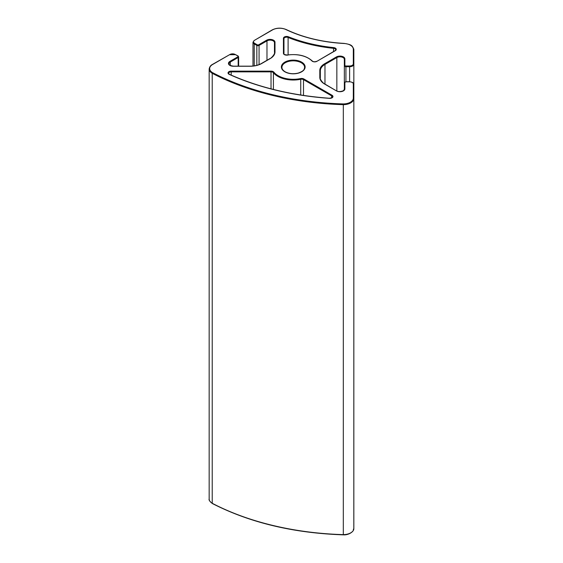 <?xml version="1.0" encoding="UTF-8"?>
<svg xmlns="http://www.w3.org/2000/svg" width="563" height="563" viewBox="0 0 563 563"><rect width="100%" height="100%" fill="white"/><g stroke="black" fill="none" stroke-linecap="round" stroke-linejoin="round"><path stroke-width="0.84" d="M353.838 528.657L353.817 528.889A10.556 6.094 180 0 1 343.317 534.625L343.324 103.923A210.534 121.552 180 0 1 212.589 72.662L212.23 73.31A211.062 121.854 0 0 0 343.317 104.662A10.556 6.094 0 0 0 353.817 98.919L353.29 98.476A10.028 5.785 180 0 1 343.324 103.923M344.246 43.506L344.197 43.506A10.028 5.785 180 0 1 353.282 48.805L353.838 49.797M254.223 40.473L252.984 42.197A4.223 2.435 0 0 0 254.223 43.921L256.834 45.427A1.583 0.915 0 0 0 259.071 45.427L266.975 40.867A4.391 2.534 180 0 1 271.76 40.318A4.391 2.534 180 0 1 274.47 42.654L274.47 52.352A0.528 0.429 0 0 1 274.997 51.923L274.997 42.225A4.919 2.843 0 0 0 271.964 39.6A4.919 2.843 0 0 0 266.602 40.219L258.699 44.78A1.056 0.612 180 0 1 257.207 44.78L254.596 43.274A3.695 2.132 180 0 1 254.596 40.255L272.471 29.938A10.028 5.785 180 0 1 285.976 29.579A106.055 61.233 0 0 0 344.197 43.506M212.258 64.703L229.971 54.47A3.695 2.132 180 0 1 235.193 54.47L237.804 55.983A1.056 0.612 180 0 1 237.804 56.842L229.901 61.402A4.919 2.843 0 0 0 228.838 64.499A4.919 2.843 0 0 0 233.385 66.251L250.176 66.251A16.355 9.444 0 0 0 261.739 63.485L270.205 58.601A16.355 9.444 0 0 0 274.997 51.923M353.282 48.805L353.838 49.84L353.81 49.199M212.04 64.836L212.427 64.611A7.432 4.293 180 0 1 212.631 64.485M320.333 70.875A0.528 0.429 180 0 0 319.805 70.445L319.805 77.356A0.528 0.429 180 0 1 320.333 77.793L320.333 70.875A15.827 9.142 180 0 1 324.971 64.414L336.843 57.56A4.391 2.534 180 0 1 341.628 57.011A4.391 2.534 180 0 1 344.345 59.354L344.345 65.808A1.583 0.915 0 0 0 345.928 66.715L349.616 66.715L349.616 81.726C352.818 82.254 354.226 83.141 353.838 84.387A0.528 0.429 180 0 0 353.311 83.957L353.311 98.194L353.838 98.631L353.838 49.84M336.843 91.086L336.737 90.868C338.243 91.846 340.467 91.797 343.402 90.72L344.345 89.313L344.345 65.808A0.528 0.429 0 0 1 344.873 65.371L344.873 58.925A4.919 2.843 0 0 0 341.832 56.3A4.919 2.843 0 0 0 336.47 56.912L324.598 63.767A16.355 9.444 0 0 0 319.805 70.445M324.971 84.253L336.47 90.889A4.919 2.843 0 0 0 341.832 91.509A4.919 2.843 0 0 0 344.873 88.884A0.528 0.429 -0 0 0 344.345 89.313L344.345 65.808M353.838 528.601L353.838 98.631L353.817 528.889L353.29 529.304M283.435 53.323A0.528 0.429 180 0 1 283.963 53.759L283.963 38.706A0.528 0.429 180 0 0 283.435 38.277L283.435 53.323A3.167 1.83 0 0 0 287.461 55.083A21.373 12.337 180 0 1 311.902 60.931A3.167 1.83 0 0 0 316.899 61.332L335.33 50.691A3.167 1.83 0 0 0 336.111 48.847A3.167 1.83 0 0 0 333.655 47.595A114.5 66.103 180 0 1 288.411 36.778A3.167 1.83 0 0 0 285.131 36.658A3.167 1.83 0 0 0 283.435 38.277M343.317 534.625L343.317 534.625A211.062 121.854 180 0 1 212.23 503.28L212.23 73.31A10.556 6.094 0 0 1 209.162 69.017C209.556 66.941 210.548 65.47 212.145 64.597L229.971 54.47M212.23 503.266A10.028 5.785 0 0 0 212.589 503.491L212.23 503.28A10.556 6.094 180 0 1 209.162 498.987C208.662 499.867 209.718 501.373 212.328 503.519M212.589 503.491L212.23 503.28L212.589 503.491M272.098 30.149L272.471 29.938M353.803 49.171C351.966 45.258 351.671 44.688 344.225 43.407C322.437 42.169 303.098 37.545 286.201 29.536C281.366 27.58 276.7 27.707 272.203 29.909L254.596 40.255M254.223 65.857L254.223 43.921L254.596 43.274M256.834 65.322L256.834 45.427L257.207 44.78M259.071 64.597L259.071 45.427L258.699 44.78M266.975 60.29L266.975 40.867L266.602 40.219M274.47 42.654A0.528 0.429 0 0 1 274.997 42.225M269.832 58.812L270.205 58.601M261.366 63.696L261.739 63.485M274.47 52.352C275.377 53.668 271.007 58.608 269.944 58.573L261.478 63.464C258.368 65.209 254.603 66.11 250.176 66.16L233.385 66.16C227.192 65.012 229.669 64.006 228.993 63.844A4.391 2.534 180 0 1 230.274 62.05L229.901 61.402M230.274 65.456L230.274 62.05L238.177 57.489L237.804 56.842M238.177 56.194L237.804 55.983M238.177 66.16L238.177 57.489A1.583 0.915 0 0 0 238.642 56.842L238.072 55.955L235.193 54.47M235.566 54.688L229.598 54.688M344.345 89.32L344.345 82.867A0.528 0.429 0 0 1 344.873 82.43A1.056 0.612 180 0 1 345.928 81.825L349.616 81.825A3.695 2.132 180 0 1 353.311 83.957M344.873 88.884L344.873 82.43M320.333 77.793C319.418 79.094 323.809 84.056 324.865 84.014L336.47 90.889M319.805 77.356A16.355 9.444 0 0 0 324.598 84.035M324.971 84.077L324.971 64.414L324.598 63.767M336.843 90.924L336.843 57.56L336.47 56.912M344.345 59.354A0.528 0.429 0 0 1 344.873 58.925M349.616 81.726L345.928 81.726L345.928 65.984A1.056 0.612 180 0 1 344.873 65.371M353.838 84.387L353.838 64.281A4.223 2.435 0 0 1 349.616 66.715L349.616 65.984L345.928 65.984M353.838 64.281A0.528 0.429 180 0 0 353.311 63.851A3.695 2.132 180 0 1 349.616 65.984M353.311 49.41L353.311 63.851M212.589 72.662A10.028 5.785 180 0 1 212.427 64.611M231.203 71.128A3.167 1.83 0 0 0 228.212 72.36A3.167 1.83 0 0 0 229.254 74.393A202.089 116.675 0 0 0 329.411 98.349A3.167 1.83 0 0 0 332.642 97.336A3.167 1.83 0 0 0 332.029 95.238L303.872 78.982A3.167 1.83 0 0 0 300.551 78.56A21.373 12.337 180 0 1 273.892 72.184A3.167 1.83 0 0 0 271.028 71.128L231.203 71.128L231.203 71.86L271.028 71.86L271.028 71.128M284.871 71.811A11.872 6.855 0 0 0 304.731 68.735A11.872 6.855 0 0 0 290.191 60.34A11.872 6.855 0 0 0 284.871 71.811M329.468 98.349L329.446 98.251C292.345 95.534 259.015 87.561 229.472 74.344L228.564 73.387A2.639 1.52 180 0 1 231.203 71.86L231.203 75.118M271.028 88.841L271.028 71.86A2.639 1.52 180 0 1 273.414 72.74A0.528 0.387 -39 0 1 273.892 72.184M273.414 89.454L273.414 72.74A21.901 12.639 0 0 0 300.733 79.27L300.551 78.56M300.733 94.999L300.733 79.27A2.639 1.52 180 0 1 303.499 79.629L303.872 78.982M303.499 95.421L303.499 79.629L331.656 95.886L332.029 95.238M331.656 97.856L331.656 95.886A2.639 1.52 180 0 1 332.43 96.963C333.029 97.399 332.036 97.828 329.446 98.251L329.411 98.349M288.411 36.778L288.108 37.461A115.028 66.413 0 0 0 333.556 48.327L333.655 47.595M334.957 50.902L335.33 50.691M333.556 51.536L333.556 48.327A2.639 1.52 180 0 1 335.731 49.825L335.069 50.663L316.899 61.332M316.533 61.515L316.638 61.304C314.752 61.972 313.302 61.867 312.282 60.994A0.528 0.373 135.9 0 0 311.902 60.931M312.359 61.212A0.528 0.373 135.9 0 0 312.282 60.994C306.356 55.681 298.052 53.682 287.376 54.998L287.461 55.083M287.313 55.223L287.376 54.998C284.561 54.695 283.428 54.28 283.963 53.759M283.963 38.706A2.639 1.52 180 0 1 285.378 37.355A2.639 1.52 180 0 1 288.108 37.461L288.108 54.885M281.922 67.391A11.344 6.552 180 0 1 288.925 61.339A11.344 6.552 180 0 1 301.282 62.76A11.344 6.552 180 0 1 304.611 67.391C304.126 69.094 304.752 70.692 298.242 73.07C293.351 74.225 288.981 73.795 285.131 71.782C282.922 70.375 281.852 68.911 281.922 67.391M344.345 82.867L345.928 81.726M353.817 528.924C353.831 531.754 348.441 535.251 343.324 534.85C293.422 533.126 249.761 522.682 212.342 503.526M209.162 498.987L209.162 69.017M252.984 66.012L252.984 42.197M238.642 66.16L238.642 56.842"/></g></svg>
